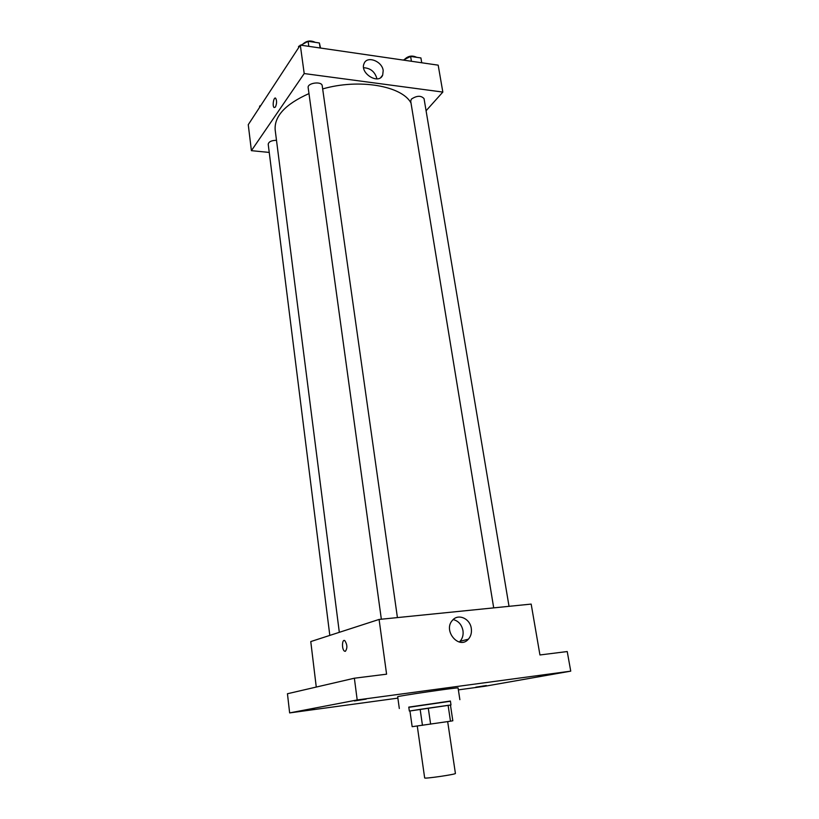 <?xml version="1.0" encoding="UTF-8"?>
<svg xmlns="http://www.w3.org/2000/svg" width="819" height="819" viewBox="0 0 819 819"><rect width="100%" height="100%" fill="white"/><g stroke="black" fill="none" stroke-linecap="round" stroke-linejoin="round"><path stroke-width="1.23" d="M417.27 726.023L424.662 777.927C423.976 779.064 456.398 774.334 455.415 773.443L447.676 721.611M428.286 708.159L448.106 705.333L450.491 721.191L412.162 726.688L409.94 710.964L420.157 709.356L428.286 708.159L430.62 724.17M450.491 721.191L452.825 720.781L450.45 705.036L450.993 704.964L409.94 710.974M448.106 705.333L450.45 705.036M409.336 711.035L408.783 707.114L450.409 701.044L450.993 704.964M420.157 709.356L422.45 725.347M408.814 707.309L450.43 701.238M399.314 708.496L397.686 696.764C395.782 696.304 459.766 686.967 458.077 687.95L459.868 699.661M366.175 699.098L354.432 700.951L366.175 699.098M550.204 674.252L538.339 676.125L550.204 674.252M486.322 685.523L475.819 687.172L486.322 685.523M314.209 708.978L303.808 710.605L314.209 708.978M458.374 689.874L484.858 686.261L570.741 671.15L357.197 699.958L289.639 712.909L397.88 698.126M570.741 671.15L567.229 651.545L539.946 654.965L531.173 604.094L379.084 619.44L386.588 674.18L354.371 678.214L287.449 693.744L289.639 712.909M379.084 619.44L310.77 641.574L316.267 687.059M354.371 678.214L357.197 699.958M471.294 628.439C471.867 632.708 470.894 636.291 468.376 639.199C459.121 650.204 442.608 630.62 452.477 620.3C458.128 613.257 470.086 618.488 471.294 628.439M345.362 651.32L344.543 651.177C341.646 649.651 341.922 638.615 344.809 640.642C347.348 644.614 347.532 648.177 345.362 651.32L344.543 651.177C341.646 649.651 341.933 638.615 344.809 640.642M453.204 619.553C458.456 620.935 461.711 624.631 462.97 630.65C463.534 634.868 462.561 638.41 460.063 641.287L459.285 642.045M339.322 632.329L275.164 129.883C274.201 116.196 285.473 104.095 308.978 93.591M322.655 88.933C359.152 78.358 401.832 85.862 410.995 102.969M509.029 606.326L424.047 98.618C421.048 95.383 416.83 95.547 411.394 99.099L410.688 101.075L493.703 607.872M329.811 635.401L268.212 144.246C268.704 141.728 271.468 140.407 276.494 140.295M381.347 619.215L308.159 87.643C307.145 82.893 321.898 80.927 322.215 85.77L397.42 617.598M426.085 110.76L442.833 92.076L304.207 73.556L251.402 150.665L269.236 152.426M442.833 92.076L438.185 65.162L300.307 45.106L248.259 124.683L251.402 150.665M300.307 45.106L304.207 73.556M383.19 70.577L382.688 75.082C378.777 85.186 359.387 73.147 364.117 63.472C367.045 55.436 382.176 61.138 383.19 70.577M275.419 107.054L274.14 107.565C272.113 106.347 273.679 96.54 275.634 98.208C276.965 100.583 276.894 103.532 275.419 107.054L274.14 107.565C272.123 106.357 273.679 96.54 275.645 98.208M363.626 67.731C370.464 68.1 374.887 71.714 376.883 78.573L376.924 78.88M421.734 62.766L420.915 57.944L410.616 56.429L403.286 60.084M410.616 56.429L411.414 61.261M404.422 59.511C408.077 55.876 412.162 55.149 416.656 57.32M320.557 48.055L319.379 42.967L308.118 41.308L300.88 45.188M299.918 45.71L298.546 46.437L298.7 47.563M319.379 42.967L320.096 47.983M308.118 41.308L308.824 46.345M302.846 44.134C306.511 40.684 310.657 40.1 315.295 42.363M260.811 105.497L259.582 106.132L259.705 107.187M460.063 641.287L468.376 639.199M380.763 77.508L382.688 75.082"/></g></svg>
